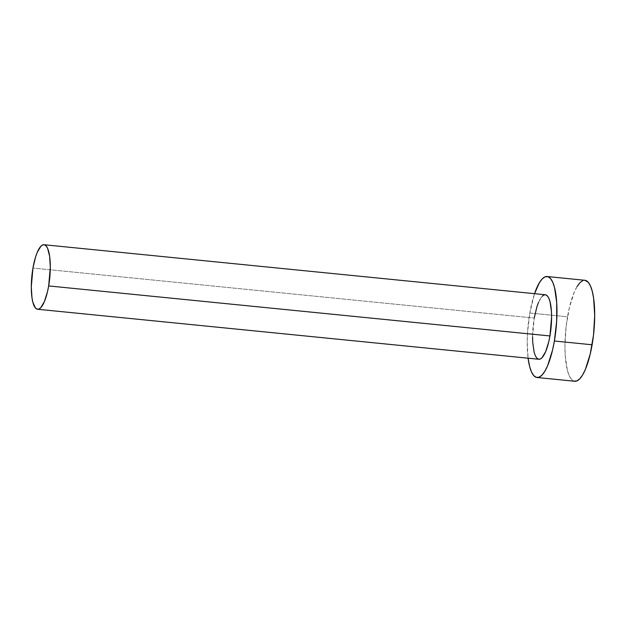 <?xml version="1.0" encoding="UTF-8"?>
<svg xmlns="http://www.w3.org/2000/svg" width="626" height="626" viewBox="0 0 626 626"><rect width="100%" height="100%" fill="white"/><g stroke="black" fill="none" stroke-linecap="round" stroke-linejoin="round"><path stroke-width="0.47" stroke-dasharray="3.13 2.35" d="M532.585 336.804L534.236 318.071L32.951 268.053L534.236 318.071A32.419 8.991 -84.3 0 0 538.869 359.269M584.856 280.284A50.745 14.069 -84.3 0 0 567.524 316.779L529.792 313.016L527.522 332.656L527.209 342.336L528.101 358.189A50.745 14.069 95.7 0 1 529.792 313.016L567.524 316.779A50.745 14.069 -84.3 0 0 574.785 381.265M529.792 313.016A50.745 14.069 95.7 0 1 534.534 293.672L529.792 313.016M538.532 302.35L542.179 296.262M538.837 359.261L538.368 359.167M577.055 286.559L574.253 292.178L569.394 307.577L566.123 326.514L564.942 346.1L565.2 355.192L567.367 370.256L569.198 375.647L571.436 379.309L574.731 381.257M584.801 280.276L582.861 280.581M545.309 294.752A32.419 8.991 -84.3 0 0 534.236 318.071"/><path stroke-width="0.94" d="M37.591 309.252L538.869 359.269A32.419 8.991 -84.3 0 0 549.941 335.951L48.664 285.933A32.419 8.991 95.7 0 1 37.591 309.252A32.419 8.991 95.7 0 1 32.951 268.053A32.419 8.991 95.7 0 1 44.023 244.735A32.419 8.991 95.7 0 1 48.664 285.933L549.941 335.951L548.752 341.827L545.645 351.671L541.999 357.759L540.144 359.081L538.368 359.167L536.732 358.017L535.3 355.678L534.135 352.235L532.749 342.61L532.585 336.804M537.053 377.501L574.785 381.265A50.745 14.069 -84.3 0 0 592.118 344.769L554.386 341.006A50.745 14.069 95.7 0 1 537.053 377.501A50.745 14.069 95.7 0 1 528.101 358.189L529.635 366.492L531.466 371.883L533.704 375.545L536.263 377.337L539.049 377.204L541.952 375.138L544.855 371.226L547.656 365.607L552.515 350.2L554.386 341.006L592.118 344.769A50.745 14.069 -84.3 0 0 584.856 280.284L547.124 276.52A50.745 14.069 95.7 0 1 554.386 341.006L556.655 321.365L556.71 302.585L554.542 287.522L552.711 282.138L550.473 278.476L547.914 276.676L545.129 276.817L542.226 278.883L539.322 282.795L534.534 293.672A50.745 14.069 95.7 0 1 547.124 276.52M534.236 318.071L536.881 306.881L538.532 302.35M542.179 296.262L544.033 294.94L545.809 294.854L547.445 296.004L548.877 298.344L550.043 301.787L551.428 311.404L551.592 317.218L549.941 335.951A32.419 8.991 -84.3 0 0 545.309 294.752L44.023 244.735M573.995 381.101L576.781 380.968L579.684 378.902L582.587 374.99L585.388 369.371L590.24 353.964L593.511 335.027L594.7 315.449L593.62 298.195L592.266 291.293L590.443 285.902L588.205 282.24L584.801 280.276M582.861 280.581L579.958 282.647L577.055 286.559M48.664 285.933L50.315 267.2L49.626 256.183L47.592 248.326L46.16 245.987L44.524 244.836L42.748 244.922L40.893 246.245L37.255 252.333L35.596 256.863L32.951 268.053L31.3 286.786L31.989 297.804L32.849 302.217L35.447 308L37.083 309.15L38.867 309.064L40.721 307.742L44.36 301.654L47.466 291.81L48.664 285.933"/></g></svg>
